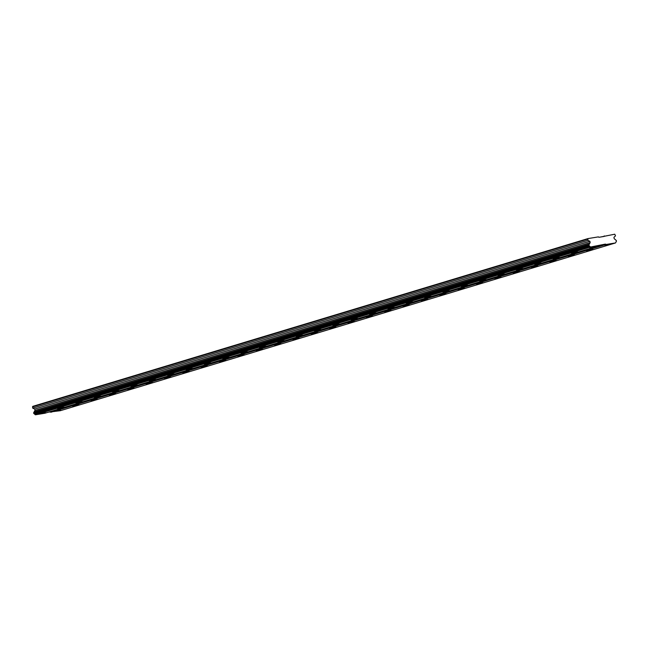 <?xml version="1.0" encoding="UTF-8"?>
<svg xmlns="http://www.w3.org/2000/svg" width="649" height="649" viewBox="0 0 649 649"><rect width="100%" height="100%" fill="white"/><g stroke="black" fill="none" stroke-linecap="round" stroke-linejoin="round"><path stroke-width="0.97" d="M596.342 246.393L589.625 247.61L596.342 246.393M45.755 412.78L39.037 413.997L45.755 412.78M64.105 407.231L57.388 408.448L64.105 407.231M82.464 401.69L75.738 402.899L82.464 401.69M100.814 396.141L94.097 397.358L100.814 396.141M119.165 390.593L112.447 391.809L119.165 390.593M137.523 385.052L130.798 386.26L137.523 385.052M155.874 379.503L149.148 380.72L155.874 379.503M174.224 373.954L167.507 375.171L174.224 373.954M192.583 368.413L185.857 369.622L192.583 368.413M210.933 362.864L204.208 364.081L210.933 362.864M229.284 357.315L222.566 358.532L229.284 357.315M247.634 351.774L240.917 352.983L247.634 351.774M265.993 346.225L259.267 347.442L265.993 346.225M284.343 340.676L277.626 341.893L284.343 340.676M302.694 335.135L295.976 336.344L302.694 335.135M321.052 329.587L314.327 330.803L321.052 329.587M339.403 324.038L332.686 325.254L339.403 324.038M357.753 318.497L351.036 319.706L357.753 318.497M376.112 312.948L369.386 314.165L376.112 312.948M394.462 307.399L387.745 308.616L394.462 307.399M412.813 301.858L406.096 303.067L412.813 301.858M431.171 296.309L424.446 297.526L431.171 296.309M449.522 290.76L442.796 291.977L449.522 290.76M467.872 285.219L461.155 286.428L467.872 285.219M486.231 279.67L479.506 280.887L486.231 279.67M504.581 274.121L497.856 275.338L504.581 274.121M522.932 268.572L516.215 269.789L522.932 268.572M541.282 263.032L534.565 264.248L541.282 263.032M559.641 257.483L552.916 258.7L559.641 257.483M577.991 251.934L571.274 253.151L577.991 251.934M611.415 243.927L604.698 245.144L611.415 243.927M60.828 410.314L54.11 411.531L60.828 410.314M79.178 404.765L72.461 405.982L79.178 404.765M97.537 399.224L90.811 400.441L97.537 399.224M115.887 393.675L109.17 394.892L115.887 393.675M134.238 388.126L127.52 389.343L134.238 388.126M152.596 382.586L145.871 383.802L152.596 382.586M170.947 377.037L164.229 378.253L170.947 377.037M189.297 371.488L182.58 372.704L189.297 371.488M207.656 365.947L200.93 367.164L207.656 365.947M226.006 360.398L219.281 361.615L226.006 360.398M244.357 354.849L237.639 356.066L244.357 354.849M262.715 349.308L255.99 350.525L262.715 349.308M281.066 343.759L274.34 344.976L281.066 343.759M299.416 338.21L292.699 339.427L299.416 338.21M317.767 332.669L311.049 333.886L317.767 332.669M336.125 327.12L329.4 328.337L336.125 327.12M354.476 321.571L347.759 322.788L354.476 321.571M372.826 316.031L366.109 317.247L372.826 316.031M391.185 310.482L384.459 311.698L391.185 310.482M409.535 304.933L402.818 306.15L409.535 304.933M427.886 299.392L421.169 300.609L427.886 299.392M446.244 293.843L439.519 295.06L446.244 293.843M464.595 288.294L457.878 289.511L464.595 288.294M482.945 282.753L476.228 283.97L482.945 282.753M501.304 277.204L494.579 278.421L501.304 277.204M519.654 271.655L512.929 272.872L519.654 271.655M538.005 266.114L531.288 267.331L538.005 266.114M556.363 260.565L549.638 261.782L556.363 260.565M574.714 255.016L567.989 256.233L574.714 255.016M593.064 249.476L586.347 250.692L593.064 249.476M604.284 235.92L603.959 236.463L598.93 237.291L598.419 236.877L587.953 238.589L587.872 240.373L589.9 241.266L590.168 242.629L589.349 244A1.014 0.884 -106.8 0 1 588.878 244.795L589.081 245.825A1.014 0.884 -106.8 0 1 589.827 246.417L590.574 247.018L605.452 244.089L605.963 244.503L615.495 242.945L615.974 242.142A1.014 0.884 -106.8 0 1 616.445 241.355L616.242 240.317A1.014 0.884 -106.8 0 1 615.495 239.724L614.205 238.694L613.938 237.331L615.503 235.855L614.749 234.208L600.739 236.99M600.106 245.46L44.927 413.235L35.395 414.792L34.648 414.192A1.014 0.884 73.2 0 0 33.902 413.6L33.699 412.569A1.014 0.884 73.2 0 0 34.17 411.774L34.989 410.403L34.73 409.04L32.693 408.148L32.775 406.363L587.953 238.589M615.495 242.945L60.316 410.72L48.472 412.164M35.395 414.792L590.574 247.018M605.452 244.089L50.273 411.864M50.784 412.277L605.963 244.503M32.693 408.148L587.872 240.373M589.9 241.266L34.73 409.04M34.989 410.403L590.168 242.629M589.349 244L34.17 411.774M34.648 414.192L589.827 246.417M587.629 239.132L32.45 406.907M588.878 244.795L33.699 412.569M33.902 413.6L589.081 245.825M588.773 244.973L33.594 412.748M33.74 413.47L588.919 245.695"/></g></svg>
